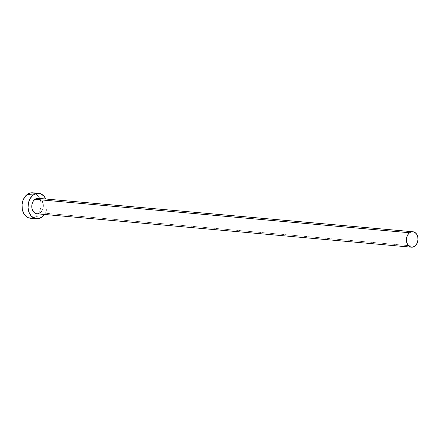 <?xml version="1.0" encoding="UTF-8"?>
<svg xmlns="http://www.w3.org/2000/svg" width="440" height="440" viewBox="0 0 440 440"><rect width="100%" height="100%" fill="white"/><g stroke="black" fill="none" stroke-linecap="round" stroke-linejoin="round"><path stroke-width="0.33" stroke-dasharray="2.2 1.65" d="M40.188 212.779A7.75 5.786 95.1 0 0 43.296 204.325A7.75 5.786 95.1 0 0 38.269 198.336L40.442 199.133L41.371 199.941L43.175 203.61L43.34 206.602L42.631 209.517L40.188 212.779L414.816 246.202L40.188 212.779A7.75 5.786 95.1 0 1 36.889 213.78M30.404 218.235A12.766 9.531 95.1 0 0 35.833 216.59L41.871 217.129L35.833 216.59A12.766 9.531 95.1 0 0 40.953 202.664A12.766 9.531 95.1 0 0 32.67 192.803L32.714 192.803M45.81 199.007A12.766 9.531 -84.9 0 1 44.435 214.451L45.898 211.756L47.069 206.96L46.794 202.026L45.815 199.007M32.236 218.163L35.833 216.59L38.775 213.329L39.853 211.216L41.025 206.421L40.755 201.487L39.078 197.164L36.256 194.117L34.54 193.226"/><path stroke-width="0.66" d="M34.975 199.337L409.602 232.755A7.75 5.786 -84.9 0 1 412.896 231.759A7.75 5.786 -84.9 0 1 417.929 237.749A7.75 5.786 -84.9 0 1 414.816 246.202A7.75 5.786 -84.9 0 1 411.521 247.198A7.75 5.786 -84.9 0 1 406.494 241.214A7.75 5.786 -84.9 0 1 409.602 232.755L34.975 199.337L36.036 198.715L38.291 198.336A7.75 5.786 95.1 0 0 34.975 199.337A7.75 5.786 95.1 0 0 31.862 207.79A7.75 5.786 95.1 0 0 36.889 213.78L35.756 213.521L33.787 212.168L31.983 208.505L32.065 204.012L33.187 201.311L34.975 199.337M38.715 193.341L32.67 192.803A12.766 9.531 95.1 0 0 27.242 194.447L33.286 194.986A12.766 9.531 -84.9 0 1 38.715 193.341A12.766 9.531 -84.9 0 1 45.81 199.007L43.83 195.987L40.585 193.765L36.883 193.413L33.286 194.986L27.242 194.447A12.766 9.531 95.1 0 0 22.116 208.373A12.766 9.531 95.1 0 0 30.404 218.235L36.443 218.774A12.766 9.531 -84.9 0 1 28.16 208.912A12.766 9.531 -84.9 0 1 33.286 194.986L30.344 198.242L28.501 202.691L28.045 207.653L29.035 212.366L31.328 216.123L34.573 218.35L38.275 218.702L41.871 217.129A12.766 9.531 -84.9 0 1 36.443 218.774M44.435 214.451A12.766 9.531 -84.9 0 1 41.871 217.129L44.435 214.451M40.188 212.779L38.005 213.736L36.867 213.774L411.521 247.198M34.54 193.226L30.839 192.874L28.991 193.43L25.658 195.888L23.221 199.821L22.05 204.617L22.319 209.55L23.997 213.868L26.818 216.915L28.534 217.811L32.236 218.163M409.602 232.755L407.814 234.735L406.698 237.435L406.615 241.929L407.632 244.547L409.343 246.4L411.493 247.198L412.632 247.154L414.816 246.202L416.603 244.222L417.973 240.026L417.808 237.034L416.79 234.41L415.074 232.556L412.924 231.759L410.663 232.139L409.602 232.755M38.269 198.336L412.896 231.759"/></g></svg>
